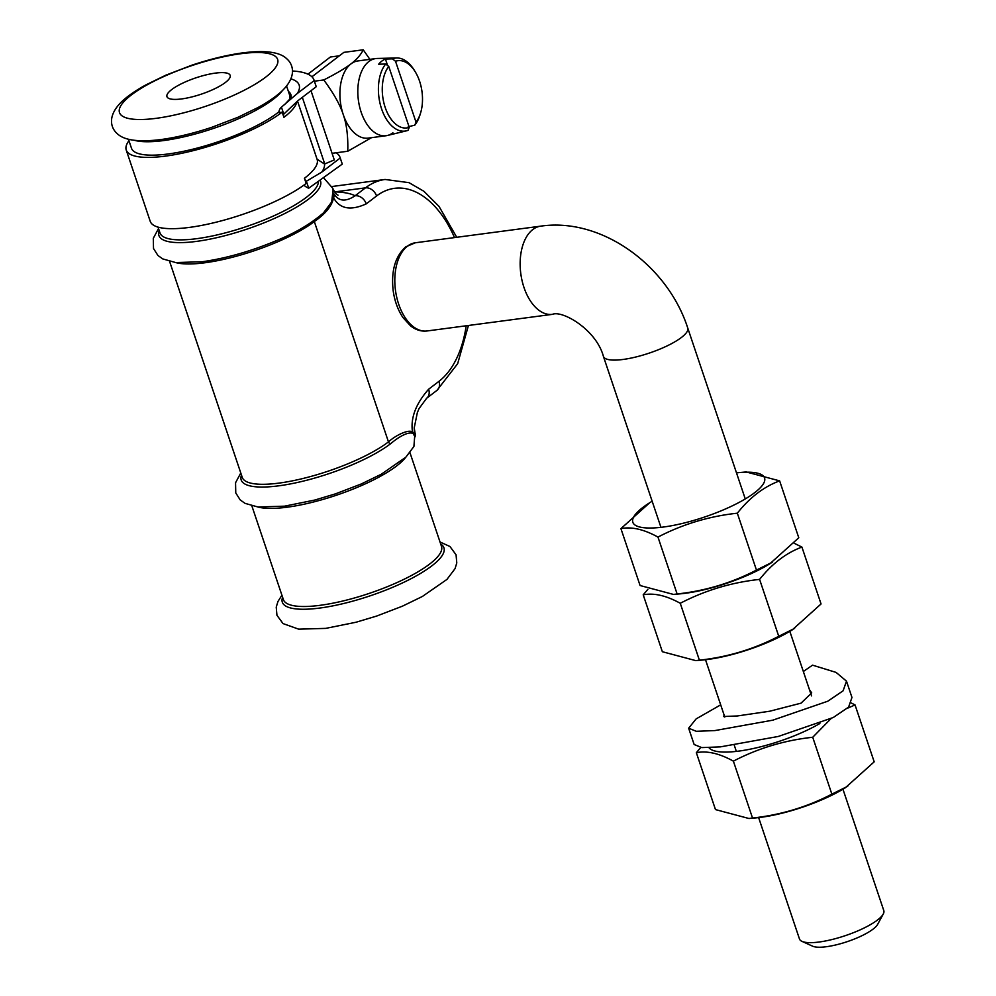 <?xml version="1.0" encoding="UTF-8"?>
<svg xmlns="http://www.w3.org/2000/svg" width="996" height="996" viewBox="0 0 996 996"><rect width="100%" height="100%" fill="white"/><g stroke="black" fill="none" stroke-linecap="round" stroke-linejoin="round"><path stroke-width="1.49" d="M181.646 98.928A33.366 8.603 161.4 0 1 166.942 96.649A33.366 8.603 161.4 0 1 182.031 83.452A33.366 8.603 161.4 0 1 215.472 73.094A33.366 8.603 -18.6 0 1 230.176 75.372A33.366 8.603 -18.6 0 1 215.086 88.569A33.366 8.603 -18.6 0 1 181.646 98.928M240.783 472.988L235.554 482.749L235.766 492.945L240.185 499.905L245.004 503.341L257.989 507.001L284.557 506.167L314.861 500.029L335.44 493.867L361.249 483.981L381.219 474.27L405.833 457.201L413.913 446.469L414.971 432.687A94.533 24.365 161.4 0 1 415.033 436.883C414.56 429.973 404.152 432.264 390.644 443.706A85.27 21.974 161.4 0 1 278.78 485.824A85.27 21.974 161.4 0 1 241.493 475.092M414.423 432.351L414.224 427.869L417.349 412.618L419.017 408.646L426.637 398.251A10.01 7.707 52.6 0 0 428.629 389.224C415.581 404.052 410.24 418.532 412.605 432.638L414.423 432.351L415.033 436.87L412.605 432.638C410.937 428.554 397.155 434.007 388.465 441.888L314.325 221.56C325.667 213.742 332.066 205.786 333.536 197.694A10.01 4.831 -30.8 0 0 334.37 194.457L332.776 192.427A94.533 24.365 -18.6 0 0 332.714 188.256C334.843 192.539 336.623 194.843 338.055 195.166M414.224 427.869L414.971 432.687M454.512 237.583A101.206 59.063 82.4 0 0 376.575 195.975L366.242 203.869C350.58 210.953 339.673 208.899 333.536 197.694L332.776 192.427L331.68 201.964L323.575 212.771C311.424 223.316 296.571 232.242 278.992 239.55C252.611 250.805 227.051 258.201 202.3 261.736L175.732 262.571L162.734 258.91L157.928 255.474L153.508 248.514L153.297 238.318L158.526 228.557M456.741 237.285L439.037 206.421L423.997 191.344L409.02 182.666L385.091 179.467A111.216 64.902 82.4 0 0 365.432 187.871L334.556 191.917M366.242 203.869A10.01 7.707 -127.4 0 0 355.099 195.776C345.898 201.864 338.989 201.429 334.37 194.457M288.379 91.395A84.747 21.837 161.4 0 1 291.106 97.484M128.957 140.697A88.968 22.92 161.4 0 0 126.231 150.035A88.968 22.92 161.4 0 0 190.622 151.292A88.968 22.92 161.4 0 0 282.179 112.162L278.78 112.61A12.238 9.425 -127.4 0 1 281.432 107.157L283.785 114.129L297.754 100.833L316.23 86.714A111.328 28.685 161.4 0 0 316.068 86.154L314.014 80.041A111.328 28.685 161.4 0 1 314.176 80.601L316.23 86.714M128.472 139.266L131.497 148.267A83.415 21.489 -18.6 0 0 191.867 149.437A83.415 21.489 -18.6 0 0 277.71 112.76A83.415 21.489 -18.6 0 0 278.892 111.826M289.176 100.21A83.415 21.489 -18.6 0 0 289.612 95.056L286.587 86.054M311.001 90.711L334.295 159.933L324.509 164.016A94.62 24.377 161.4 0 1 321.745 172.121L306.37 181.247A5.652 4.345 52.6 0 1 304.427 178.284L306.17 183.451A88.968 22.92 161.4 0 1 214.613 222.581A88.968 22.92 161.4 0 1 150.222 221.324L126.231 150.035M282.179 112.162L283.922 117.341A5.652 4.345 52.6 0 1 283.785 114.129M321.745 172.121L340.221 158.003L342.275 164.103A111.328 28.685 161.4 0 0 342.114 163.543L340.059 157.443A111.328 28.685 161.4 0 1 340.221 158.003M336.187 152.774A111.328 28.685 161.4 0 1 340.059 157.443M303.917 185.131A12.238 9.425 -127.4 0 0 308.71 188.219L342.275 164.103M306.37 181.247L308.71 188.219M290.932 78.871A95.641 24.651 161.4 0 1 297.306 93.487L281.432 107.157M297.306 93.487L314.176 80.601M292.451 70.99A111.328 28.685 161.4 0 1 314.014 80.041M307.938 74.165L330.398 56.996L339.362 55.813L311.91 76.792L343.869 52.365L363.229 49.8L369.89 59.349M302.323 97.334L324.796 164.103M317.052 159.173L324.509 164.016M392.897 132.804A38.931 22.709 -97.6 0 1 386.012 135.742A38.931 22.709 -97.6 0 1 359.494 106.298A38.931 22.709 -97.6 0 1 368.906 61.503A38.931 22.709 -97.6 0 1 375.778 58.565L357.875 60.943A38.931 22.709 82.4 0 0 350.99 63.881C356.767 59.461 360.851 54.768 363.229 49.8M371.533 137.66L347.766 151.243C348.177 136.527 346.683 124.313 343.259 114.602A38.931 22.709 -97.6 0 1 350.99 63.881C345.326 68.226 336.262 73.58 323.775 79.954C333.635 93.3 340.134 104.854 343.259 114.602A38.931 22.709 -97.6 0 0 368.109 138.12L386.012 135.742M314.4 81.186L323.775 79.954M332.079 153.322L347.766 151.243M414.485 70.592A36.827 21.489 82.4 0 0 396.757 57.98L377.21 58.453A38.931 22.709 82.4 0 0 361.175 112.224A38.931 22.709 -97.6 0 0 387.419 135.481L406.418 130.837A36.827 21.489 -97.6 0 1 381.58 108.85A36.827 21.489 82.4 0 1 385.701 64.005L378.654 64.23A37.562 21.924 82.4 0 1 385.427 59.05L387.593 65.512M396.757 57.98A36.827 21.489 82.4 0 0 392.474 58.839L385.427 59.05M385.701 64.005L388.751 66.433L409.256 127.351L408.024 130.339A36.827 21.489 -97.6 0 1 406.418 130.837M395.524 61.266A33.926 19.796 82.4 0 1 419.577 81.174A33.926 19.796 -97.6 0 1 416.017 122.172L395.524 61.266L392.474 58.839M416.017 122.172L414.784 125.172L408.211 126.753M409.256 127.351A33.926 19.796 -97.6 0 1 385.191 107.444A33.926 19.796 82.4 0 1 388.751 66.433M420.237 114.054A36.827 21.489 -97.6 0 1 414.784 125.172M842.952 789.218L883.801 910.605A44.484 11.466 161.4 0 1 883.253 914.017L877.675 924.325A35.582 9.176 161.4 0 1 873.031 929.144A35.582 9.176 161.4 0 1 840.91 943.61A35.582 9.176 161.4 0 1 812.661 946.2L801.979 941.369A44.484 11.466 161.4 0 1 799.477 938.979L758.628 817.592M883.253 914.017A44.484 11.466 161.4 0 1 877.451 920.043A44.484 11.466 161.4 0 1 837.3 938.132A44.484 11.466 161.4 0 1 801.979 941.369M736.492 472.863A69.508 17.916 161.4 0 1 739.368 472.577A69.508 17.916 161.4 0 1 752.839 494.028A69.508 17.916 161.4 0 1 663.485 527.021A69.508 17.916 161.4 0 1 649.691 502.743A69.508 17.916 161.4 0 1 652.168 501.237M739.368 472.577L746.178 471.955L779.631 480.869L798.78 537.765L770.008 563.649A69.508 17.916 161.4 0 1 685.758 593.218A69.508 17.916 161.4 0 1 680.343 593.828L673.52 594.438L640.079 585.524L620.931 528.627L649.691 502.743M772.323 562.205L756.462 570.086C731.674 582.984 705.23 590.939 677.118 593.965L673.52 594.438M779.631 480.869C763.87 486.72 749.764 497.49 737.326 513.201L756.462 570.086M737.326 513.201C709.214 516.227 682.758 524.182 657.97 537.081L677.118 593.965M657.97 537.081C643.964 529.337 631.613 526.51 620.931 528.627M771.24 562.865A69.508 17.916 161.4 0 1 685.758 593.218A69.508 17.916 161.4 0 1 676.209 594.114M794.136 543.243L801.917 547.078L821.053 603.962L792.293 629.846A69.508 17.916 161.4 0 1 708.044 659.414A69.508 17.916 161.4 0 1 702.628 660.024L695.806 660.634L662.352 651.72L643.204 594.836L647.861 589.358M794.596 628.401L778.748 636.295C753.96 649.18 727.503 657.136 699.391 660.174L695.806 660.634M801.917 547.078C786.143 552.917 772.049 563.699 759.599 579.398L778.748 636.295M759.599 579.398C731.487 582.423 705.043 590.391 680.256 603.277L699.391 660.174M680.256 603.277C666.249 595.533 653.899 592.72 643.204 594.836M819.87 723.494A69.508 17.916 161.4 0 1 738.883 751.084A69.508 17.916 161.4 0 1 708.978 747.71M851.48 703.089L855.041 704.931L874.189 761.828L845.417 787.712A69.508 17.916 161.4 0 1 761.168 817.28A69.508 17.916 161.4 0 1 755.752 817.89L748.93 818.5L715.477 809.586L696.341 752.69L700.736 747.486M847.721 786.267L831.872 794.148C807.084 807.046 780.627 815.002 752.528 818.027L748.93 818.5M831.038 718.614L812.724 737.264L831.872 794.148M855.041 704.931L847.434 708.256M812.724 737.264C784.611 740.289 758.168 748.245 733.38 761.143L752.528 818.027M733.38 761.143C719.373 753.387 707.023 750.573 696.341 752.69M803.336 671.491L812.537 665.166L836.08 672.4L846.488 681.152L843.114 690.801L827.801 701.209L772.784 720.17L714.879 730.578L696.304 731.301L688.647 728.213L696.142 718.888L720.681 704.857M846.488 681.152L851.966 697.449L848.604 707.098L833.279 717.506L778.262 736.467L720.369 746.875L701.782 747.598L694.137 744.51L688.647 728.213M809.462 689.693L811.703 692.867L801.07 703.151L769.759 711.206L737.339 715.962L723.432 716.51L724.217 715.34M156.285 118.312A83.415 21.489 -18.6 0 0 265.708 77.115A83.415 21.489 -18.6 0 0 240.845 53.709A83.415 21.489 161.4 0 0 131.41 94.919A83.415 21.489 161.4 0 0 156.285 118.312M282.378 90.624A83.415 21.489 161.4 0 1 163.767 140.548A83.415 21.489 161.4 0 1 134.584 140.349M257.976 507.001A83.415 21.489 -18.6 0 0 287.159 507.201A83.415 21.489 -18.6 0 0 405.758 457.264M409.966 452.694L441.502 546.406A83.415 21.489 161.4 0 1 403.766 579.411A83.415 21.489 161.4 0 1 320.177 605.307A83.415 21.489 161.4 0 1 283.399 599.617L251.864 505.906M318.409 181.708A83.415 21.489 161.4 0 1 277.262 214.252A83.415 21.489 161.4 0 1 196.785 238.667A83.415 21.489 161.4 0 1 160.007 232.964L158.04 227.113M440.73 544.09A85.27 21.974 161.4 0 1 412.356 578.016A85.27 21.974 161.4 0 1 319.903 608.033A85.27 21.974 161.4 0 1 282.615 597.301M314.238 220.39A2.229 1.718 52.6 0 0 314.325 221.56A83.415 21.489 161.4 0 1 242.725 254.403A83.415 21.489 161.4 0 1 175.719 262.571M169.606 261.475L242.265 477.395A83.415 21.489 -18.6 0 0 302.635 478.578A83.415 21.489 -18.6 0 0 388.465 441.888A2.229 1.718 -127.4 0 0 390.644 443.706M428.629 389.224L438.962 381.331A101.206 59.063 82.4 0 0 466.203 325.779M438.962 381.331A10.01 7.707 52.6 0 1 436.983 390.357L457.674 363.665L468.431 325.48M376.575 195.975A10.01 7.707 -127.4 0 0 365.432 187.871L355.099 195.776A116.781 30.092 -18.6 0 0 335.005 191.904A22.248 17.579 -88.5 0 1 334.681 192.079M320.289 180.525A85.27 21.974 161.4 0 1 283.063 214.377A85.27 21.974 161.4 0 1 196.523 241.393A85.27 21.974 161.4 0 1 159.236 230.661M296.858 101.542A88.968 22.92 161.4 0 1 283.922 117.341M297.493 101.032L317.126 159.397A88.968 22.92 161.4 0 1 304.427 178.284M660.946 527.332L603.427 356.431A44.484 11.466 -18.6 0 0 635.622 357.054A44.484 11.466 -18.6 0 0 681.401 337.482A44.484 11.466 -18.6 0 0 687.75 328.045L745.269 498.946M603.427 356.431C596.305 329.626 562.279 309.993 552.394 314.35A44.484 25.958 -97.6 0 1 522.078 280.71A44.484 25.958 -97.6 0 1 532.835 229.516A44.484 25.958 -97.6 0 1 540.691 226.154C601.883 217.215 667.706 265.646 687.75 328.045M427.047 330.971C421.233 331.643 415.743 329.937 410.551 325.854L403.007 317.637C397.865 309.993 394.565 300.916 393.146 290.434C391.03 270.788 395.25 256.246 405.833 246.809L415.357 242.775A44.484 25.958 82.4 0 0 407.489 246.137A44.484 25.958 82.4 0 0 396.744 297.331A44.484 25.958 82.4 0 0 427.047 330.971L552.394 314.35M242.8 52.863C276.378 48.605 284.271 56.411 287.221 59.187C292.6 64.093 297.543 75.895 282.154 90.835C276.178 96.425 268.185 101.966 258.151 107.456L238.206 117.179L212.036 127.227C193.884 133.277 176.927 137.373 161.165 139.527C127.6 143.785 119.707 135.979 116.756 133.203C111.378 128.297 106.435 116.507 121.823 101.555C127.787 95.965 135.792 90.424 145.827 84.934L165.759 75.21L191.942 65.163C210.094 59.113 227.051 55.017 242.8 52.863M385.091 179.467L332.017 186.513M332.714 188.256L323.887 178.122M426.637 398.251L436.983 390.357M281.918 595.197L277.946 601.497L276.228 607.149L276.95 615.316L283.051 623.596L298.676 629.161L325.692 628.389L355.983 622.251L376.563 616.088L402.372 606.203L422.354 596.492L446.955 579.411L455.072 568.616L456.778 562.964L456.068 554.797L449.968 546.518L440.02 541.986M291.081 97.695L284.52 104.68M736.343 751.395L734.239 745.12M724.789 717.045L705.504 659.726M811.553 695.905L789.828 631.352M540.691 226.154L415.357 242.775"/></g></svg>
